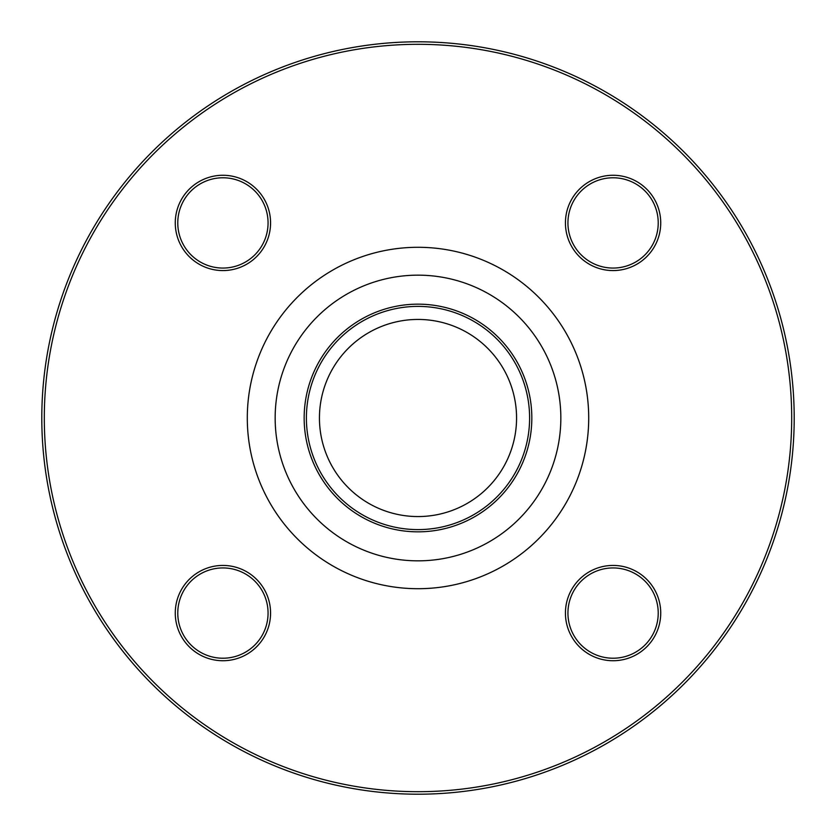 <?xml version="1.0" encoding="UTF-8"?>
<svg xmlns="http://www.w3.org/2000/svg" width="836" height="836" viewBox="0 0 836 836"><rect width="100%" height="100%" fill="white"/><g stroke="black" fill="none" stroke-linecap="round" stroke-linejoin="round"><path stroke-width="1.25" d="M794.2 418A376.2 376.2 0 0 1 229.9 743.8A376.2 376.2 0 0 1 229.9 92.2A376.2 376.2 0 0 1 794.2 418M516.564 418A98.564 98.564 0 0 1 368.718 503.356A98.564 98.564 0 0 1 368.718 332.644A98.564 98.564 0 0 1 516.564 418M222.919 270.571A47.652 47.652 0 0 1 181.652 199.093A47.652 47.652 0 0 1 264.186 199.093A47.652 47.652 0 0 1 222.919 270.571M565.429 222.919A47.652 47.652 0 0 1 636.907 181.652A47.652 47.652 0 0 1 636.907 264.186A47.652 47.652 0 0 1 565.429 222.919M613.081 565.429A47.652 47.652 0 0 1 654.348 636.907A47.652 47.652 0 0 1 571.814 636.907A47.652 47.652 0 0 1 613.081 565.429M270.571 613.081A47.652 47.652 0 0 1 199.093 654.348A47.652 47.652 0 0 1 199.093 571.814A47.652 47.652 0 0 1 270.571 613.081M791.692 418A373.692 373.692 0 0 0 231.154 94.374A373.692 373.692 0 0 0 231.154 741.626A373.692 373.692 0 0 0 791.692 418M529.606 418A111.606 111.606 0 0 1 362.197 514.652A111.606 111.606 0 0 1 362.197 321.348A111.606 111.606 0 0 1 529.606 418M268.063 613.081A45.144 45.144 0 0 0 222.919 567.937A45.144 45.144 0 0 0 177.775 613.081A45.144 45.144 0 0 0 222.919 658.225A45.144 45.144 0 0 0 268.063 613.081M613.081 567.937A45.144 45.144 0 0 0 567.937 613.081A45.144 45.144 0 0 0 613.081 658.225A45.144 45.144 0 0 0 658.225 613.081A45.144 45.144 0 0 0 613.081 567.937M567.937 222.919A45.144 45.144 0 0 0 613.081 268.063A45.144 45.144 0 0 0 658.225 222.919A45.144 45.144 0 0 0 613.081 177.775A45.144 45.144 0 0 0 567.937 222.919M222.919 268.063A45.144 45.144 0 0 0 268.063 222.919A45.144 45.144 0 0 0 222.919 177.775A45.144 45.144 0 0 0 177.775 222.919A45.144 45.144 0 0 0 222.919 268.063M588.711 418A170.711 170.711 0 0 1 332.644 565.836A170.711 170.711 0 0 1 332.644 270.164A170.711 170.711 0 0 1 588.711 418M531.832 418A113.832 113.832 0 0 1 361.079 516.585A113.832 113.832 0 0 1 361.079 319.415A113.832 113.832 0 0 1 531.832 418M560.841 418A142.841 142.841 0 0 0 346.585 294.293A142.841 142.841 0 0 0 346.585 541.707A142.841 142.841 0 0 0 560.841 418"/></g></svg>
